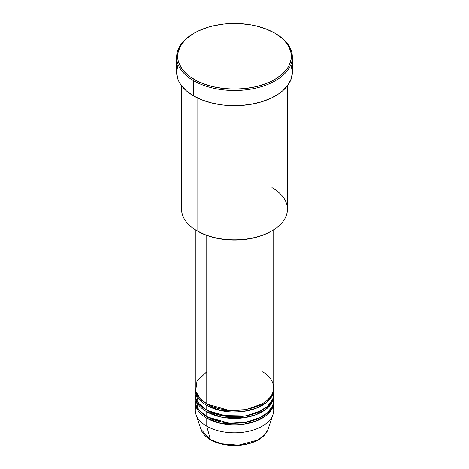 <?xml version="1.0" encoding="UTF-8"?>
<svg xmlns="http://www.w3.org/2000/svg" width="469" height="469" viewBox="0 0 469 469"><rect width="100%" height="100%" fill="white"/><g stroke="black" fill="none" stroke-linecap="round" stroke-linejoin="round"><path stroke-width="0.7" d="M273.105 406.177A39.226 22.647 180 0 1 273.011 414.473L268.045 429.334L264.463 435.074L257.663 440.098L238.516 445.187L221.198 443.768L210.341 439.547A0.979 0.569 120 0 0 210.522 439.805A0.979 0.569 -60 0 1 210.341 439.547A34.167 19.721 0 0 0 244.513 444.46A34.167 19.721 0 0 0 268.045 429.334C265.724 435.502 260.002 440.092 250.886 443.105C245.815 444.706 240.404 445.527 234.641 445.55C225.313 445.497 217.27 443.58 210.522 439.805C205.586 436.932 202.397 433.444 200.955 429.334A34.167 19.721 0 0 0 210.341 439.547L206.765 426.192L210.341 439.547L200.955 429.334L195.989 414.473A39.226 22.647 180 0 1 195.895 406.177M206.765 371.747L196.974 381.168L195.673 390.964L200.111 398.65L206.765 403.774A39.226 22.647 0 0 0 249.508 408.681A39.226 22.647 0 0 0 273.726 387.763L273.726 229.751M207.116 403.973L207.456 404.172A0.979 0.569 -60 0 1 206.765 405.374L206.765 410.182A39.226 22.647 0 0 0 249.508 415.088A39.226 22.647 0 0 0 273.726 394.165L273.726 389.364A39.226 22.647 180 0 1 249.508 410.287A39.226 22.647 180 0 1 206.765 405.374A39.226 22.647 180 0 1 195.274 389.364A39.226 22.647 180 0 1 195.303 388.561M195.497 391.762L198.44 403.076L206.765 410.182L206.765 405.374A0.979 0.569 120 0 0 207.456 404.172L229.282 410.434L245.967 409.625L261.884 403.973L245.967 409.625L229.282 410.434L207.456 404.172M207.116 410.381L207.456 410.58A0.979 0.569 -60 0 1 206.765 411.782L206.765 416.583A39.226 22.647 0 0 0 249.508 421.496A39.226 22.647 0 0 0 273.726 400.573L273.726 395.766A39.226 22.647 180 0 1 249.508 416.689A39.226 22.647 180 0 1 206.765 411.782A39.226 22.647 180 0 1 195.274 395.766A39.226 22.647 180 0 1 195.303 394.968M195.497 398.169L198.44 409.478L206.765 416.583L206.765 411.782A0.979 0.569 120 0 0 207.456 410.58L229.282 416.841L245.967 416.032L261.884 410.381L245.967 416.032L229.282 416.841L207.456 410.58M207.116 416.783L207.456 416.982A0.979 0.569 -60 0 1 206.765 418.184L206.765 426.192A39.226 22.647 0 0 0 249.508 431.099A39.226 22.647 0 0 0 273.726 410.182L273.726 402.173A39.226 22.647 180 0 1 249.508 423.097A39.226 22.647 180 0 1 206.765 418.184A39.226 22.647 180 0 1 195.274 402.173A39.226 22.647 180 0 1 195.303 401.37M271.944 187.594A52.95 30.573 180 0 1 271.944 230.83A52.95 30.573 180 0 1 197.056 230.83L197.748 231.229A51.971 30.004 0 0 0 271.252 231.229L263.373 234.963L254.391 237.736L244.642 239.442L234.5 240.017L224.358 239.442L214.609 237.736L205.627 234.963L197.056 230.83A52.95 30.573 0 0 0 254.767 237.461A52.95 30.573 0 0 0 287.45 209.215L287.45 85.757M194.283 33.07L193.591 33.469A57.857 33.405 0 0 0 193.591 80.709L194.283 79.507A56.872 32.836 180 0 1 194.283 33.07A56.872 32.836 180 0 1 274.717 33.07L266.099 28.984L256.267 25.947L251.009 24.863L240.075 23.608L228.925 23.608L223.402 24.083L212.733 25.947L207.691 27.325L198.416 30.901L194.283 33.07L187.213 38.042L184.34 40.809L180.073 46.753L177.898 53.067L177.898 59.504L178.718 62.694L181.954 68.855L187.213 74.53L190.537 77.115L198.416 81.67L207.691 85.247L212.733 86.624L223.402 88.494L234.5 89.122L245.598 88.494L256.267 86.624L261.309 85.247L270.584 81.67L274.717 79.507L281.787 74.53L287.046 68.855L288.927 65.818L291.102 59.504L291.102 53.067L288.927 46.753L284.66 40.809L281.787 38.042L274.717 33.07A56.872 32.836 180 0 1 274.717 79.507A56.872 32.836 180 0 1 194.283 79.507L193.591 80.709A57.857 33.405 0 0 0 275.409 80.709A57.857 33.405 0 0 0 275.409 33.469L275.409 33.469A57.857 33.405 180 0 1 292.357 57.089A57.857 33.405 180 0 1 256.643 87.949A57.857 33.405 180 0 1 193.591 80.709L193.591 95.916A57.857 33.405 0 0 0 256.643 103.162A57.857 33.405 0 0 0 292.357 72.302L291.243 78.815L287.954 85.082L282.608 90.857L279.225 93.489L271.205 98.121L261.772 101.755L251.296 104.265L240.169 105.543L228.831 105.543L223.215 105.062L212.357 103.162L202.356 100.073L193.591 95.916L193.591 80.709A57.857 33.405 180 0 1 176.643 57.089A57.857 33.405 180 0 1 193.937 33.27M206.765 405.374L220.87 410.598L243.628 411.389L255.998 408.306L266.122 402.76L272.143 395.725L273.697 388.561A39.226 22.647 180 0 1 273.726 389.364M206.765 235.391L206.765 403.774L206.765 235.391M197.056 97.763L197.056 230.83L197.056 97.763M273.011 414.473A39.226 22.647 180 0 1 245.996 431.832A39.226 22.647 180 0 1 206.765 426.192L206.765 418.184A0.979 0.569 120 0 0 207.456 416.982L229.282 423.243L245.967 422.434L261.884 416.783L245.967 422.434L229.282 423.243L207.456 416.982M206.765 418.184L220.87 423.407L243.628 424.199L255.998 421.115L266.122 415.569L272.143 408.534L273.697 401.37A39.226 22.647 180 0 1 273.726 402.173M206.765 411.782L220.87 417L243.628 417.791L255.998 414.707L266.122 409.167L272.143 402.126L273.697 394.968A39.226 22.647 180 0 1 273.726 395.766M195.274 395.766L195.274 400.573A39.226 22.647 0 0 0 206.765 416.583L221.432 421.924L245.14 422.37L257.71 418.829L267.535 412.779L272.823 405.404L273.503 398.169M195.274 402.173L195.274 410.182A39.226 22.647 0 0 0 206.765 426.192A39.226 22.647 180 0 1 195.989 414.473M221.79 443.909L231.246 445.28L237.754 445.28M240.978 444.999L247.21 443.909M176.643 57.089L176.643 72.302A57.857 33.405 0 0 0 193.591 95.916L186.392 90.857L181.046 85.082L179.135 81.999L177.757 78.815L176.643 72.302L177.757 65.783M291.243 65.783L292.357 72.302L292.357 57.089M181.55 85.757L181.55 209.215A52.95 30.573 0 0 0 197.056 230.83L197.056 230.83M195.274 229.751L195.274 387.763A39.226 22.647 0 0 0 206.765 403.774C213.764 409.103 241.33 415.405 262.235 403.774C282.385 391.703 271.463 375.786 262.235 371.747M195.274 389.364L195.274 394.165A39.226 22.647 0 0 0 206.765 410.182L221.432 415.516L245.14 415.962L257.71 412.421L267.535 406.377L272.823 398.996L273.503 391.762M211.015 439.752A0.979 0.569 -60 0 1 210.522 439.805M271.944 230.83L271.252 231.229M275.409 33.469L274.717 33.07M271.739 396.475L271.322 395.56"/></g></svg>
